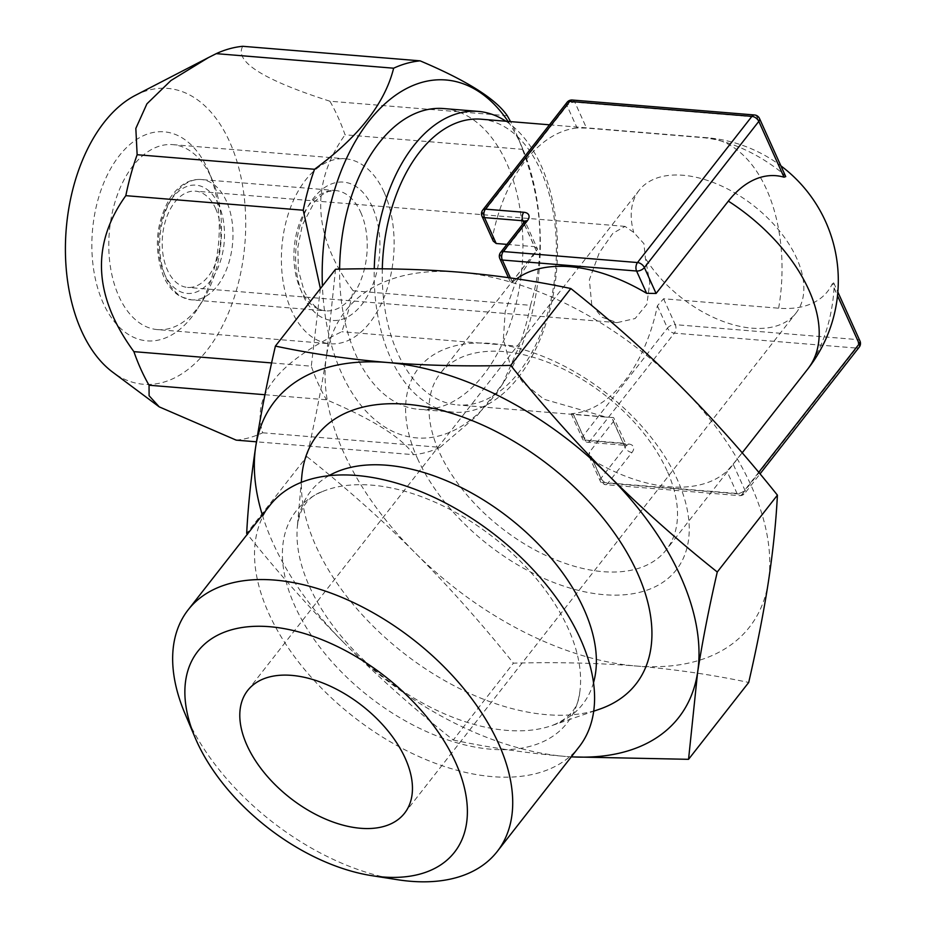 <?xml version="1.0" encoding="UTF-8"?>
<svg xmlns="http://www.w3.org/2000/svg" width="926" height="926" viewBox="0 0 926 926"><rect width="100%" height="100%" fill="white"/><g stroke="black" fill="none" stroke-linecap="round" stroke-linejoin="round"><path stroke-width="0.69" stroke-dasharray="4.63 3.47" d="M567.059 102.335A6.031 3.542 -142 0 0 567.025 105.657L577.095 127.973L586.517 128.089L701.584 137.534A111.143 65.283 38 0 1 782.215 172.942L785.746 176.6M758.707 472.306L744.84 490.028A6.031 3.253 155.7 0 1 737.027 493.477L602.78 482.469A6.031 3.253 155.7 0 1 600.291 481.103A6.031 3.253 155.7 0 1 600.997 478.233L625.085 447.455A6.031 3.253 -24.3 0 0 625.791 444.573A6.031 3.253 -24.3 0 0 623.302 443.218L584.943 440.07A6.031 3.253 155.7 0 1 582.454 438.704A6.031 3.253 155.7 0 1 583.16 435.833L573.09 413.517C570.566 413.76 570.624 413.98 573.252 414.177C570.624 413.98 570.566 413.76 573.09 413.517A143.356 86.581 94.7 0 0 657.391 305.8L663.583 298.762L778.65 308.208A111.143 65.283 38 0 0 832.277 283.807L857.464 339.599A6.031 3.253 155.7 0 1 859.953 340.965M516.673 278.83A143.356 84.197 -142 0 0 512.414 282.326C510.631 283.981 510.573 283.761 512.24 281.666L537.566 249.175L525.355 222.124A6.031 3.253 -24.3 0 0 524.845 221.464M481.034 119.199A143.356 86.581 94.7 0 1 540.819 170.697A143.356 86.581 -85.3 0 1 543.597 326.056A143.356 86.581 -85.3 0 1 457.594 404.94L606.264 417.128L544.071 399.28L522.901 382.565L509.578 362.598L503.397 339.055L505.156 311.819L515.412 282.951L537.566 249.175L534.545 246.652L523.792 222.819M506.916 244.383L534.545 246.652M493.222 241.084L492.794 235.69A143.356 86.581 94.7 0 1 577.095 127.973M382.299 268.841A143.356 86.581 94.7 0 0 397.81 353.431A143.356 86.581 -85.3 0 0 457.594 404.94M667.137 470.952A143.356 84.197 -142 0 0 554.466 364.983A143.356 84.197 -142 0 0 440.371 373.271A143.356 84.197 -142 0 0 439.387 452.282A143.356 84.197 38 0 0 552.058 558.251A143.356 84.197 38 0 0 666.153 549.975A143.356 84.197 38 0 0 667.137 470.952M510.423 277.927L512.414 282.326C510.631 283.981 510.573 283.761 512.24 281.666L500.561 255.773A6.031 3.253 155.7 0 0 499.855 258.655M657.391 305.8L667.461 328.117A6.031 3.253 155.7 0 1 675.274 324.656A6.031 3.646 94.7 0 1 674.348 333.14A6.031 3.542 38 0 1 667.461 328.117L583.16 435.833A6.031 3.542 38 0 0 590.047 440.857L674.348 333.14L856.55 348.083L742.131 494.264L607.884 483.256L631.972 452.478A12.073 6.505 155.7 0 0 628.407 444.005L590.047 440.857A6.031 3.646 -85.3 0 1 587.466 442.234A6.031 3.646 -85.3 0 1 584.943 440.07L573.252 414.177L613.614 417.603L613.394 421.561L589.306 452.339L589.11 456.344L592.709 460.153A143.356 84.197 -142 0 0 726.956 471.16L733.149 464.134L744.84 490.028A6.031 3.542 -142 0 1 744.793 493.35A6.031 3.542 -142 0 1 742.131 494.264A6.031 3.646 -85.3 0 1 739.55 495.653A6.031 3.646 -85.3 0 1 737.027 493.477L726.956 471.16M628.407 444.005A6.031 3.646 -85.3 0 1 625.814 445.383L626.601 445.533L613.614 417.603L606.264 417.128M482.018 216.256A6.031 3.253 155.7 0 1 482.724 213.374L492.794 235.69M482.759 210.052A6.031 3.542 -142 0 0 482.724 213.374L567.025 105.657A6.031 3.253 155.7 0 1 574.826 102.207L586.517 128.089M754.505 114.974A6.031 3.646 -85.3 0 1 757.028 117.139A6.031 3.253 155.7 0 1 759.517 118.505M733.149 464.134L805.412 371.812A111.143 67.123 94.7 0 0 834.06 288.044L833.724 282.87L832.277 283.807M417.452 458.416A163.624 96.096 -142 0 0 604.146 594.7A163.624 96.096 -142 0 0 677.392 479.737A163.624 96.096 -142 0 0 490.699 343.442A163.624 96.096 -142 0 0 417.452 458.416M335.536 269.246L326.484 356.128A256.525 150.66 -142 0 1 458.486 272.105A256.525 150.66 -142 0 1 679.429 385.066A256.525 150.66 38 0 1 768.36 582.026A256.525 150.66 38 0 1 636.359 666.037A256.525 150.66 38 0 1 415.415 553.088A256.525 150.66 38 0 1 326.484 356.128C321.704 386.964 315.153 420.439 306.83 456.564C345.248 487.088 381.443 519.266 415.415 553.088C449.087 586.899 481.751 623.592 513.409 663.166C556.827 662.009 597.802 662.97 636.359 666.037C674.822 669.278 712.268 674.753 748.706 682.462M571.307 756.843A256.525 150.66 38 0 1 565.601 756.449L571.273 756.889M453.254 740.024C489.727 747.733 527.183 753.208 565.601 756.449A256.525 150.66 38 0 1 344.669 643.489C378.445 677.149 414.651 709.328 453.254 740.024L513.409 663.166M262.347 515.03A256.525 150.66 -142 0 0 344.669 643.489C310.835 609.493 278.17 572.8 246.675 533.411L306.83 456.564M301.807 476.323A202.204 118.759 -142 0 0 316.044 546.305A202.204 118.759 -142 0 0 599.4 709.235M322.699 491.44A172.028 101.038 -142 0 1 568.147 628.395A172.028 101.038 38 0 1 579.711 692.59A172.028 101.038 38 0 1 453.971 741.934A172.028 101.038 38 0 1 294.862 605.986A172.028 101.038 -142 0 1 322.699 491.44C308.045 496.359 299.596 508.131 297.327 526.767A172.711 101.432 -142 0 0 309.492 586.54A172.711 101.432 38 0 0 551.514 725.706L593.682 711.203M270.068 505.168A196.173 115.218 -142 0 0 268.725 613.29A196.173 115.218 -142 0 0 422.904 758.301A196.173 115.218 -142 0 0 579.028 746.969M184.864 713.333A196.173 115.218 -142 0 0 186.855 717.893A196.173 115.218 38 0 0 397.439 879.7M591.76 304.862L601.842 317.143L617.121 322.63L635.12 318.532L646.846 304.341L649.797 282.824L645.387 258.227L643.917 243.631L633.731 232.426L625.015 226.395L612.908 233.259L599.249 252.833L589.364 279.756L591.76 304.862M247.693 690.449L639.114 190.339A99.591 58.488 -142 0 1 718.379 184.587A99.591 58.488 -142 0 1 796.649 258.204A99.591 58.488 38 0 1 795.966 313.104A99.591 58.488 38 0 1 724.016 321.762A99.591 58.488 38 0 1 645.387 258.227M639.114 190.339A99.591 58.488 -142 0 0 633.731 232.426M215.608 208.512A48.291 29.169 -85.3 0 1 216.545 260.843A48.291 29.169 -85.3 0 1 187.573 287.419A48.291 29.169 -85.3 0 1 167.432 270.068A48.291 29.169 94.7 0 1 166.506 217.737A48.291 29.169 94.7 0 1 195.467 191.161A48.291 29.169 94.7 0 1 215.608 208.512M384.047 192.133A92.797 56.046 94.7 0 0 345.34 158.786A92.797 56.046 94.7 0 0 289.676 209.855A92.797 56.046 94.7 0 0 291.47 310.43A92.797 56.046 94.7 0 0 330.177 343.777A92.797 56.046 94.7 0 0 385.841 292.697A92.797 56.046 94.7 0 0 384.047 192.133M157.57 329.621A92.797 56.046 -85.3 0 0 202.539 300.95A92.797 56.046 -85.3 0 0 212.436 180.246A92.797 56.046 -85.3 0 0 211.441 177.977A92.797 56.046 94.7 0 0 172.734 144.63A92.797 56.046 94.7 0 0 117.07 195.71A92.797 56.046 94.7 0 0 118.864 296.274A92.797 56.046 -85.3 0 0 157.57 329.621L330.177 343.777M207.875 169.504A104.869 63.338 -85.3 0 1 208.998 172.062A104.869 63.338 -85.3 0 1 197.805 308.462A104.869 63.338 -85.3 0 1 103.249 303.184A104.869 63.338 94.7 0 1 119.199 155.823A104.869 63.338 94.7 0 1 207.875 169.504M135.335 95.366A148.426 89.637 94.7 0 1 229.602 141.747A148.426 89.637 -85.3 0 1 222.761 325.304A148.426 89.637 -85.3 0 1 112.648 372.136M507.286 115.762L329.887 101.212A197.678 119.385 94.7 0 1 338.071 117.232A197.678 119.385 -85.3 0 1 345.051 134.802L522.449 149.341A197.678 119.385 -85.3 0 0 517.576 136.608A197.678 119.385 -85.3 0 0 515.481 131.781A197.678 119.385 94.7 0 0 510.515 121.607M236.211 440.139A197.678 119.385 -85.3 0 0 262.695 432.789C251.316 396.131 277.684 362.436 341.798 331.716A197.678 119.385 -85.3 0 0 353.107 290.776C312.78 235.875 310.094 183.88 345.051 134.802M264.94 394.731L326.45 399.777C373.143 419.536 402.197 437.836 413.609 454.689L256.467 441.806M262.695 432.789L440.093 447.339A197.678 119.385 -85.3 0 1 413.609 454.689M353.107 290.776L530.517 305.325A197.678 119.385 -85.3 0 1 519.197 346.266L341.798 331.716M271.619 362.934L311.286 366.187A197.678 119.385 94.7 0 0 318.266 383.758A197.678 119.385 -85.3 0 0 326.45 399.777M440.093 447.339L477.237 415.519L502.505 384.163L519.197 346.266M530.517 305.325C545.449 254.754 542.763 202.759 522.449 149.341M508.061 121.41A179.575 108.458 94.7 0 1 520.829 144.502A179.575 108.458 -85.3 0 1 522.739 148.889A179.575 108.458 -85.3 0 1 503.582 382.438A179.575 108.458 -85.3 0 1 341.682 373.398A179.575 108.458 94.7 0 1 322.41 286.018M320.396 288.588L311.286 366.187M329.887 101.212C263.273 79.879 234.22 61.579 242.728 46.3M443.589 108.55A150.903 91.142 -85.3 0 1 506.522 162.768A150.903 91.142 -85.3 0 1 509.439 326.299A150.903 91.142 -85.3 0 1 418.922 409.338A150.903 91.142 -85.3 0 1 355.978 355.121A150.903 91.142 -85.3 0 1 339.599 269.153M505.932 121.237A150.903 91.142 -85.3 0 1 541.131 165.615A150.903 91.142 -85.3 0 1 544.037 329.135A150.903 91.142 -85.3 0 1 453.52 412.174A150.903 91.142 -85.3 0 1 390.587 357.957A150.903 91.142 -85.3 0 1 374.254 268.806M589.11 456.344L600.291 481.103A6.031 6.031 0 0 0 605.303 484.634A6.031 3.646 -85.3 0 0 607.884 483.256A6.031 3.542 38 0 1 600.997 478.233L589.306 452.339M663.583 298.762L675.274 324.656L857.464 339.599A6.031 3.646 94.7 0 1 856.55 348.083A6.031 3.542 -142 0 0 859.212 347.169M572.314 100.031A6.031 3.646 -85.3 0 1 574.826 102.207L757.028 117.139L782.215 172.942M778.65 308.208A143.356 86.581 -85.3 0 0 766.462 189.205A143.356 86.581 94.7 0 0 706.677 137.696A143.356 86.581 94.7 0 0 701.584 137.534M536.328 250.888L524.648 224.995A6.031 3.253 -24.3 0 0 525.355 222.124L525.169 220.886M631.972 452.478A6.031 3.542 38 0 1 625.085 447.455L613.394 421.561M571.238 413.864L582.454 438.704A6.031 6.031 0 0 0 587.466 442.234L625.814 445.383A6.031 3.646 -85.3 0 1 623.302 443.218L611.611 417.325M834.06 288.044L837.509 295.695M805.412 371.812A143.356 84.197 -142 0 0 807.842 368.93M328.962 475.675A172.711 101.432 -142 0 0 297.327 526.767L301.274 482.342M593.508 682.717A172.711 101.432 38 0 1 551.514 725.706C569.073 719.016 578.472 707.973 579.711 692.59M218.617 204.669A54.321 32.804 94.7 0 0 172.687 197.574A54.321 32.804 94.7 0 0 164.423 273.911A54.321 32.804 -85.3 0 0 210.352 280.995A54.321 32.804 -85.3 0 0 218.617 204.669M226.43 201.208A60.364 36.45 94.7 0 0 201.255 179.528A60.364 36.45 94.7 0 0 165.048 212.737A60.364 36.45 94.7 0 0 166.205 278.159A60.364 36.45 -85.3 0 0 191.381 299.839L181.183 296.852C173.995 293.114 168.173 286.423 163.717 276.793C153.531 249.626 155.614 223.386 169.99 198.083C179.146 184.887 189.575 178.695 201.255 179.528L335.501 190.536A60.364 36.45 94.7 0 0 299.295 223.756A60.364 36.45 94.7 0 0 300.452 289.167A60.364 36.45 -85.3 0 0 325.628 310.847L191.381 299.839A60.364 36.45 -85.3 0 0 227.588 266.619A60.364 36.45 -85.3 0 0 226.43 201.208M360.677 212.216A60.364 36.45 -85.3 0 1 361.846 277.626A60.364 36.45 -85.3 0 1 325.628 310.847C322.977 310.384 314.643 311.182 304.191 291.204L298.334 269.917L297.871 247.219L302.351 225.03L314.458 201.949L322.48 194.472L328.475 191.439L335.501 190.536A60.364 36.45 94.7 0 1 360.677 212.216M372.379 207.042A69.415 41.925 94.7 0 0 313.694 197.99A69.415 41.925 94.7 0 0 303.138 295.521A69.415 41.925 -85.3 0 0 361.823 304.573A69.415 41.925 -85.3 0 0 372.379 207.042M592.709 460.153L602.78 482.469A6.031 3.646 -85.3 0 0 605.303 484.634L739.55 495.653A6.031 6.031 0 0 0 744.793 493.35L760.026 473.892M524.683 221.673A6.031 3.542 -142 0 0 524.648 224.995L500.561 255.773A6.031 3.542 -142 0 1 500.596 252.451M549.477 124.802L706.677 137.696A143.356 143.356 0 0 1 780.873 165.823M534.464 253.041L440.371 373.271M833.724 282.87L837.856 292.014M742.189 452.814L666.153 549.975M404.558 813.213L795.966 313.104M617.121 322.642L187.573 287.419M625.015 226.384L195.467 191.161M172.734 144.63L345.34 158.786M212.436 180.246L208.998 172.062M202.539 300.95L197.805 308.462M522.739 148.889L517.576 136.608M503.582 382.438L502.505 384.163M453.52 412.174L418.922 409.338M508.42 277.638L511.036 283.414"/><path stroke-width="1.39" d="M754.505 114.974A6.031 6.031 0 0 1 759.517 118.505A6.031 3.253 155.7 0 1 758.811 121.387A6.031 3.542 38 0 0 751.924 116.352A6.031 3.646 -85.3 0 1 754.505 114.974L572.314 100.031A6.031 3.646 -85.3 0 0 569.721 101.42A6.031 3.542 -142 0 0 567.059 102.335L482.759 210.052A6.031 3.542 -142 0 1 485.421 209.137L523.78 212.274A12.073 6.505 -24.3 0 1 527.345 220.758L503.258 251.536L637.505 262.544L751.924 116.352L569.721 101.42L485.421 209.137A6.031 3.646 94.7 0 0 484.506 217.61L496.197 243.503L506.916 244.383M496.197 243.503L493.222 241.084L482.018 216.256A6.031 3.253 155.7 0 0 484.506 217.61L522.854 220.758L523.792 222.819M549.477 124.802L481.034 119.199A143.356 86.581 94.7 0 0 382.299 268.841M759.517 118.505L785.746 176.6L783.998 177.179A111.143 67.123 94.7 0 0 728.345 201.127L656.083 293.461L646.661 293.334A143.356 84.197 -142 0 0 516.673 278.83M527.345 220.758A6.031 3.542 -142 0 0 524.683 221.673L500.596 252.451A6.031 3.542 -142 0 1 503.258 251.536A6.031 3.646 94.7 0 0 502.343 260.021L636.59 271.029A6.031 3.646 94.7 0 1 637.505 262.544A6.031 3.542 38 0 1 644.392 267.568A6.031 3.253 155.7 0 1 636.59 271.029L646.661 293.334M837.856 292.014L859.953 340.965A6.031 3.253 155.7 0 1 859.247 343.835L758.707 472.306M571.273 756.889L688.55 759.32L748.706 682.462C757.074 646.117 763.626 612.642 768.36 582.026C773.002 551.375 776.023 522.414 777.412 495.144C745.928 455.754 713.263 419.061 679.429 385.066C645.642 351.405 609.447 319.238 570.833 288.53C534.36 280.821 496.915 275.346 458.486 272.105C419.906 269.038 378.919 268.077 335.536 269.246L275.392 346.092C267.024 382.438 260.472 415.913 255.726 446.529A256.525 150.66 -142 0 0 262.347 515.03M570.833 288.53L510.689 365.388C467.271 366.546 426.284 365.585 387.739 362.517C349.276 359.276 311.83 353.801 275.392 346.092M688.55 759.32L697.602 672.438A256.525 150.66 -142 0 0 608.671 475.466A256.525 150.66 -142 0 0 387.739 362.517A256.525 150.66 -142 0 0 255.726 446.529C251.085 477.179 248.075 506.14 246.675 533.411L247.335 534.221M571.307 756.843A256.525 150.66 38 0 0 697.602 672.438C702.394 641.602 708.946 608.116 717.268 572.002C678.851 541.467 642.656 509.288 608.671 475.466C575.011 441.667 542.347 404.963 510.689 365.388M593.682 711.203L599.4 709.235A202.204 118.759 -142 0 0 637.285 572.65A202.204 118.759 -142 0 0 446.61 411.769A202.204 118.759 -142 0 0 301.807 476.323L301.274 482.342M777.412 495.144L717.268 572.002M497.169 851.573L579.028 746.969A196.173 115.218 -142 0 0 580.382 638.847A196.173 115.218 -142 0 0 426.203 493.836A196.173 115.218 -142 0 0 270.068 505.168L188.209 609.771A196.173 115.218 -142 0 0 184.864 713.333L195.016 737.42A162.964 95.714 -142 0 0 196.671 741.217A162.964 95.714 38 0 0 371.615 875.637L397.439 879.7A196.173 115.218 38 0 0 497.169 851.573A196.173 115.218 38 0 0 498.512 743.451A196.173 115.218 -142 0 0 344.333 598.439A196.173 115.218 -142 0 0 188.209 609.771M195.016 737.42A162.964 95.714 -142 0 1 271.596 626.879A162.964 95.714 -142 0 1 455.58 762.445A162.964 95.714 38 0 1 371.615 875.637M405.241 758.313A99.591 58.488 38 0 1 404.558 813.213A99.591 58.488 38 0 1 325.292 818.966A99.591 58.488 38 0 1 247.011 745.349A99.591 58.488 -142 0 1 247.693 690.449A99.591 58.488 -142 0 1 326.959 684.696A99.591 58.488 -142 0 1 405.241 758.313M137.141 154.723A197.678 119.385 94.7 0 0 125.82 195.664C90.852 244.395 93.538 296.389 133.888 351.649A197.678 119.385 94.7 0 0 140.868 369.208A197.678 119.385 -85.3 0 0 149.051 385.228L149.098 395.738L159.237 406.873L112.648 372.136A148.426 89.637 -85.3 0 1 81.523 330.941A148.426 89.637 94.7 0 1 135.335 95.366L208.454 57.574L170.94 80.516L146.921 103.828L135.833 128.425L137.141 154.723L314.539 169.273A197.678 119.385 94.7 0 0 303.23 210.214L320.396 288.588M159.237 406.873L236.211 440.139L256.467 441.806M149.051 385.228L264.94 394.731M510.515 121.607A197.678 119.385 94.7 0 0 507.286 115.762C495.85 98.897 466.785 80.585 420.126 60.85A197.678 119.385 94.7 0 0 393.643 68.2C384.892 103.353 358.524 137.036 314.539 169.273M420.126 60.85L242.728 46.3A197.678 119.385 94.7 0 0 216.244 53.65L393.643 68.2M125.82 195.664L303.23 210.214M133.888 351.649L271.619 362.934M508.061 121.41A179.575 108.458 94.7 0 0 385.992 102.855A179.575 108.458 94.7 0 0 322.41 286.018M216.244 53.65L208.454 57.574M339.599 269.153A150.903 91.142 -85.3 0 1 443.589 108.55L478.186 111.386A150.903 91.142 -85.3 0 1 505.932 121.237M374.254 268.806A150.903 91.142 -85.3 0 1 478.186 111.386M510.423 277.927L502.343 260.021A6.031 3.253 155.7 0 1 499.855 258.655L508.42 277.638M760.026 473.892L859.212 347.169A6.031 3.542 -142 0 0 859.247 343.835L837.509 295.695M728.345 201.127A143.356 84.197 38 0 1 808.826 289.907A143.356 84.197 -142 0 1 807.842 368.93A143.356 143.356 0 0 0 780.873 165.823M524.845 221.464A6.031 3.253 -24.3 0 0 522.854 220.758A6.031 3.646 94.7 0 1 523.78 212.274M656.083 293.461L644.392 267.568L758.811 121.387L783.998 177.179M593.508 682.717A172.711 101.432 38 0 0 583.878 609.042A172.711 101.432 -142 0 0 328.962 475.675M572.314 100.031A6.031 6.031 0 0 0 567.059 102.335M807.842 368.93L742.189 452.814M500.596 252.451A6.031 6.031 0 0 0 499.855 258.655M525.355 222.124L525.169 220.886L524.683 221.673M482.759 210.052A6.031 6.031 0 0 0 482.018 216.256M859.212 347.169A6.031 6.031 0 0 0 859.953 340.965"/></g></svg>
